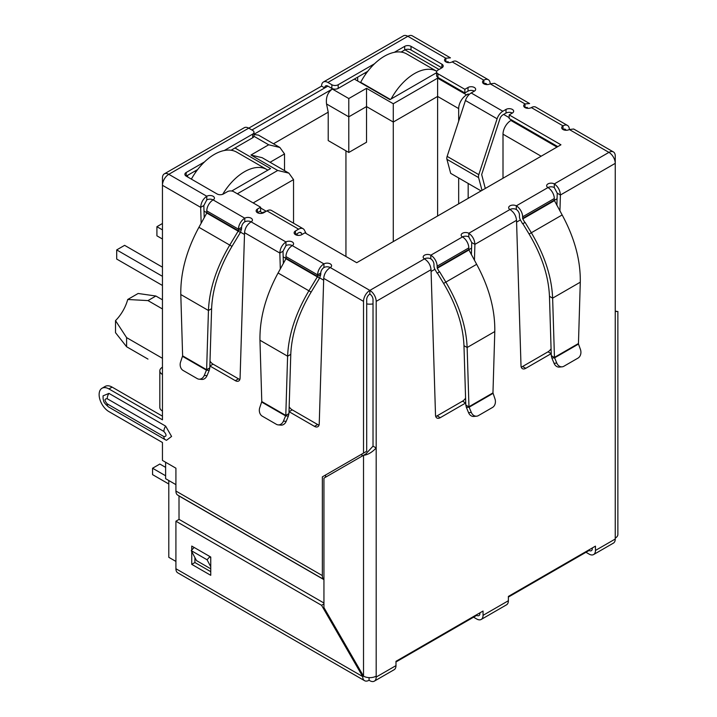 <?xml version="1.0" encoding="UTF-8"?>
<svg xmlns="http://www.w3.org/2000/svg" width="717" height="717" viewBox="0 0 717 717"><rect width="100%" height="100%" fill="white"/><g stroke="black" fill="none" stroke-linecap="round" stroke-linejoin="round"><path stroke-width="1.08" d="M478.589 177.592A5.037 2.913 -60 0 1 478.472 176.597A5.037 2.913 -60 0 1 478.804 174.661L447.139 156.387A5.037 2.913 120 0 0 446.808 158.314A5.037 2.913 120 0 0 446.924 159.308L478.589 177.592L482.012 190.364M447.139 156.387L465.441 100.497L497.105 118.78L478.804 174.661M481.089 190.901L450.688 173.353L446.924 159.308M497.105 118.78A8.954 5.171 -60 0 1 502.841 111.243L506.014 109.414A4.481 2.581 180 0 1 510.889 108.859A4.481 2.581 180 0 1 513.65 111.243A4.481 2.581 180 0 1 512.341 113.071A4.481 2.581 0 0 0 506.014 113.071L502.841 114.899A4.481 2.581 -60 0 0 499.973 118.672L481.672 174.554L485.292 188.472M474.349 91.14A4.481 2.581 0 0 0 468.013 91.14L464.849 92.968L464.849 89.311L468.013 87.483A4.481 2.581 180 0 1 472.888 86.918A4.481 2.581 180 0 1 475.658 89.311A4.481 2.581 180 0 1 474.349 91.14L471.177 92.968A8.954 5.171 120 0 0 465.441 100.497M464.849 92.968L437.935 77.427L437.935 73.77L464.849 89.311M394.305 52.341L404.684 46.345A4.481 2.581 180 0 1 411.02 46.345L441.887 64.171A4.481 2.581 180 0 1 443.205 66A4.481 2.581 180 0 1 441.887 67.828L437.935 70.114A4.481 2.581 0 0 0 436.617 71.942L436.617 75.599A4.481 2.581 0 0 0 437.935 77.427M436.617 71.942A4.481 2.581 0 0 0 437.935 73.77M441.887 64.171L441.887 67.828L411.02 50.002A4.481 2.581 0 0 0 404.684 50.002L401.099 52.072M367.74 71.333L338.191 88.397L338.191 84.74L374.534 63.759M331.854 88.397L327.902 86.112A4.481 2.581 60 0 0 325.661 85.888A4.481 2.581 60 0 0 324.729 87.94L321.566 86.112A8.954 5.171 60 0 1 323.421 82.007A8.954 5.171 60 0 1 327.902 82.455L331.854 84.74L331.854 88.397A4.481 2.581 0 0 0 338.191 88.397M331.854 84.74A4.481 2.581 0 0 0 338.191 84.74M224.269 150.507L252.698 134.097A4.481 2.581 0 0 0 254.006 132.269A4.481 2.581 0 0 0 252.698 130.44L248.736 128.155L321.566 86.112M488.322 79.721A8.954 5.171 -60 0 1 490.177 83.826A4.481 2.581 180 0 1 483.841 83.826A4.481 2.581 180 0 1 482.532 81.998A4.481 2.581 180 0 1 483.841 80.17A8.954 5.171 -60 0 1 488.322 79.721L456.657 61.447A8.954 5.171 120 0 0 452.176 61.886A4.481 2.581 180 0 1 445.849 61.886A4.481 2.581 180 0 1 444.54 60.058A4.481 2.581 180 0 1 445.849 58.229L407.848 36.289A8.954 5.171 -120 0 0 403.375 35.85L323.421 82.007M206.783 199.909L203.843 205.528L200.679 207.356C200.975 202.651 203.01 198.959 206.783 196.252A4.481 2.581 180 0 1 211.667 195.696A4.481 2.581 180 0 1 214.428 198.08A4.481 2.581 180 0 1 213.119 199.909A4.481 2.581 0 0 0 206.783 199.909L206.783 196.252L168.791 174.312A8.954 5.171 120 0 0 162.454 185.282L162.454 177.968A8.954 5.171 -120 0 1 164.31 173.873L244.264 127.716A8.954 5.171 -120 0 1 248.736 128.155L168.791 174.312A8.954 5.171 -120 0 0 164.31 173.873M252.698 134.097L252.698 137.754A4.481 2.581 0 0 0 254.006 135.925L254.006 132.269M252.698 137.754L231.062 150.247M197.704 169.508L186.205 176.14A4.481 2.581 180 0 1 184.887 174.312A4.481 2.581 180 0 1 186.205 172.483L204.497 161.925M557.781 146.618L509.178 118.556L509.178 114.899L560.945 144.789L356.716 262.709L304.94 232.819L301.776 234.647A4.481 2.581 180 0 1 295.44 234.647A4.481 2.581 180 0 1 294.131 232.819A4.481 2.581 180 0 1 295.44 230.991L298.613 229.162A8.954 5.171 -60 0 1 303.085 228.714L271.42 210.431A8.954 5.171 120 0 0 266.948 210.879L263.775 212.707A4.481 2.581 180 0 1 257.448 212.707L260.612 210.879L260.612 207.222L233.697 191.681A4.481 2.581 0 0 0 227.37 191.681L223.408 193.966A4.481 2.581 180 0 1 217.072 193.966L186.205 176.14L186.205 172.483M512.341 113.071L509.178 114.899M302.108 234.45L301.481 233.267A4.481 2.581 -60 0 0 300.853 232.595A4.481 2.581 -60 0 0 298.613 232.819L295.44 234.647L295.44 230.991M303.085 228.714A8.954 5.171 -60 0 1 304.349 230.067L306.168 233.527M257.448 209.05L257.448 212.707A4.481 2.581 180 0 1 256.139 210.879A4.481 2.581 180 0 1 257.448 209.05L260.612 207.222M244.784 221.849L244.784 218.192A4.481 2.581 180 0 1 249.659 217.627A4.481 2.581 180 0 1 252.429 220.02A4.481 2.581 180 0 1 251.111 221.849A4.481 2.581 0 0 0 244.784 221.849A4.481 2.581 120 0 0 241.611 227.334L238.447 229.162A8.954 5.171 -60 0 1 244.784 218.192L213.119 199.909A8.954 5.171 120 0 0 206.783 210.879L238.447 229.162L238.403 230.722L229.745 245.089L198.923 227.298L206.774 213.039L206.783 210.879M323.941 267.549L323.941 263.892L292.276 245.608A4.481 2.581 0 0 0 285.949 245.608L285.949 241.952A4.481 2.581 180 0 1 290.824 241.396A4.481 2.581 180 0 1 293.585 243.78A4.481 2.581 180 0 1 292.276 245.608A8.954 5.171 120 0 0 285.949 256.578L317.604 274.862A8.954 5.171 -60 0 1 323.941 263.892A4.481 2.581 180 0 1 328.825 263.336A4.481 2.581 180 0 1 331.586 265.72A4.481 2.581 180 0 1 330.277 267.549A4.481 2.581 0 0 0 323.941 267.549A4.481 2.581 120 0 0 320.777 273.034L317.604 274.862L317.326 276.87L308.902 290.797L278.079 272.998L285.94 258.747L285.949 256.578M465.736 402.972A6.713 3.881 -60 0 1 465.683 402.999L440.256 417.679A6.713 3.881 -60 0 1 436.904 418.011A6.713 3.881 -60 0 1 435.515 415.125L431.034 269.7C430.585 265.093 428.399 261.481 424.473 258.864A4.481 2.581 180 0 1 423.164 257.036A4.481 2.581 180 0 1 425.925 254.652A4.481 2.581 180 0 1 430.809 255.207A8.954 5.171 60 0 1 437.137 266.177L437.289 268.266L439.378 271.886L437.137 273.177L435.049 269.556A5.189 2.993 60 0 1 433.973 265.935L433.973 264.349A4.481 2.581 -120 0 0 430.809 258.864A4.481 2.581 0 0 0 424.473 258.864L369.855 290.403A8.954 5.171 120 0 0 363.519 301.373L363.519 453.108L366.692 451.28L366.692 299.545A4.481 2.581 -60 0 1 369.855 294.06A4.481 2.581 60 0 1 373.019 299.545L373.019 446.153L365.822 453.969L323.941 478.149L323.941 607.586L363.519 676.14A8.954 5.171 0 0 0 376.183 676.14L376.183 677.054A8.954 5.171 60 0 1 374.328 681.15A8.954 5.171 60 0 1 369.855 680.711L369.067 680.254A8.954 5.171 -60 0 1 364.586 680.693A8.954 5.171 -60 0 1 362.73 676.597L321.566 605.3L175.916 521.205L175.916 568.733A8.954 5.171 -60 0 0 177.771 572.838L364.586 680.693M465.79 404.908L466.391 407.435L469.133 407.193L465.79 404.908L463.971 345.684C463.11 325.59 456.317 304.833 443.608 283.403L437.352 273.052L439.593 271.761L445.849 282.113C459.158 304.582 466.256 326.378 467.134 347.512L494.793 331.55C495.142 309.726 489.102 287.32 476.662 264.322L468.954 249.982L468.801 247.894A8.954 5.171 -120 0 0 462.474 236.924A4.481 2.581 180 0 1 461.156 235.104A4.481 2.581 180 0 1 463.926 232.711A4.481 2.581 180 0 1 468.801 233.276C472.575 235.965 474.609 239.666 474.905 244.372L474.439 260.271M551.23 353.615A6.713 3.881 -60 0 1 551.176 353.642L525.749 368.323A6.713 3.881 -60 0 1 522.397 368.655A6.713 3.881 -60 0 1 521.008 365.769L516.527 220.343C516.079 215.736 513.892 212.124 509.966 209.507A4.481 2.581 180 0 1 508.658 207.679A4.481 2.581 180 0 1 511.418 205.286A4.481 2.581 180 0 1 516.303 205.851A8.954 5.171 60 0 1 522.63 216.821L554.295 198.537A8.954 5.171 -120 0 0 547.967 187.567A4.481 2.581 180 0 1 546.65 185.739A4.481 2.581 180 0 1 549.419 183.355A4.481 2.581 180 0 1 554.295 183.91L554.295 187.567L557.234 193.187L560.398 195.015L559.932 210.906M374.328 681.15L394.126 669.723A8.954 5.171 -120 0 0 395.981 665.627L395.981 661.316L483.052 611.036L483.052 615.347A8.954 5.171 60 0 1 481.197 619.452L506.534 604.825A8.954 5.171 -120 0 0 508.38 600.729L508.38 596.419L595.46 546.139L595.46 550.45L615.249 539.032L615.249 311.429C618.717 311.429 618.717 311.429 615.249 311.429C618.717 311.429 618.717 311.429 615.249 311.429L615.249 163.351L560.398 195.015C560.102 190.31 558.068 186.608 554.295 183.91L608.921 152.38L569.334 129.526A4.481 2.581 180 0 1 563.006 129.526A4.481 2.581 180 0 1 561.689 127.698A4.481 2.581 180 0 1 563.006 125.869A8.954 5.171 -60 0 1 567.479 125.43A8.954 5.171 -60 0 1 569.334 129.526L573.699 129.015L613.394 151.932A8.954 5.171 -60 0 1 615.249 156.037L615.249 163.351A8.954 5.171 -120 0 0 608.921 152.38A8.954 5.171 -60 0 1 613.394 151.932M567.479 125.43L535.814 107.147A8.954 5.171 120 0 0 531.342 107.586A4.481 2.581 180 0 1 525.005 107.586A4.481 2.581 180 0 1 523.697 105.757A4.481 2.581 180 0 1 525.005 103.929L525.005 107.586L527.362 107.433M452.176 61.886L483.841 80.17L483.841 83.826A4.481 2.581 -60 0 1 486.081 83.602A4.481 2.581 -60 0 1 486.843 84.579M531.342 107.586L563.006 125.869L563.006 129.526A4.481 2.581 -60 0 1 565.247 129.302A4.481 2.581 -60 0 1 566.009 130.279M554.295 200.124L554.447 200.626L522.783 218.9L522.63 218.407L554.295 200.124L554.295 198.537M554.295 187.567A4.481 2.581 0 0 0 547.967 187.567L516.303 205.851L516.303 209.507A4.481 2.581 60 0 1 519.466 214.992L519.466 216.579A5.189 2.993 60 0 0 520.542 220.2L522.63 223.821L525.086 222.404L531.342 232.756C544.651 255.216 551.749 277.022 552.628 298.155L554.456 357.38L578.458 343.524L580.286 282.193C580.636 260.37 574.595 237.954 562.155 214.957L554.447 200.626M522.63 218.407L522.63 216.821M522.783 218.9L524.871 222.521M525.086 222.404L522.845 223.695L529.101 234.047C541.801 255.44 548.586 276.197 549.464 296.327L552.628 298.155L580.286 282.193M578.458 343.524L578.494 344.052L554.626 357.837L551.283 355.551L549.464 296.327M556.804 363.071L554.062 363.313L551.884 358.079L554.626 357.837L556.804 363.071A6.713 5.297 84.9 0 0 562.083 366.835A6.713 5.297 84.9 0 0 563.858 366.262L577.983 358.115A6.713 5.297 84.9 0 0 580.429 349.43L578.494 344.052M551.884 358.079L551.283 355.551M554.062 363.313A6.713 5.297 84.9 0 0 559.341 367.077L562.083 366.835M516.303 209.507A4.481 2.581 0 0 0 509.966 209.507L468.801 233.276L468.801 236.933L471.741 242.543L474.905 244.372L516.527 220.343M471.383 254.723L471.741 242.543M435.712 416.416A6.713 3.881 120 0 0 437.092 415.851L462.519 401.17A6.713 3.881 120 0 0 465.584 398.105M521.205 367.05A6.713 3.881 120 0 0 522.585 366.495L548.012 351.814A6.713 3.881 120 0 0 551.077 348.749M556.876 205.358L557.234 193.187M494.793 331.55L492.964 392.88L468.963 406.736L467.134 347.512L463.971 345.684M492.964 392.88L494.936 398.795A6.713 5.297 -95.1 0 1 492.489 407.471L478.364 415.627A6.713 5.297 -95.1 0 1 476.59 416.192A6.713 5.297 -95.1 0 1 471.311 412.427L469.133 407.193L493 393.409M471.311 412.427L468.568 412.678L466.391 407.435M468.568 412.678A6.713 5.297 84.9 0 0 473.847 416.443L476.59 416.192M320.777 273.034L320.723 274.593L317.559 276.421L285.993 258.192M320.723 274.593L319.558 278.16L285.94 258.747M278.079 272.998C265.657 295.978 259.617 318.384 259.957 340.234L287.607 356.197L285.787 415.421L288.951 413.592L290.779 354.368C291.64 334.274 298.424 313.508 311.142 292.088L319.558 278.16M290.779 354.368L287.607 356.197C288.485 335.09 295.583 313.284 308.902 290.797L311.142 292.088M261.786 401.565L285.787 415.421L283.43 421.112A6.713 5.297 95.1 0 1 278.16 424.876A6.713 5.297 95.1 0 1 276.386 424.312L262.261 416.156A6.713 5.297 95.1 0 1 259.814 407.48L261.786 401.565L259.957 340.234M288.951 413.592L288.359 416.12L285.617 415.878L261.75 402.094M278.16 424.876L280.903 425.127A6.713 5.297 -84.9 0 0 286.173 421.363L288.359 416.12M241.611 227.334L241.566 228.893L238.403 230.722L206.837 212.492M241.566 228.893L240.401 232.451L206.774 213.039M198.923 227.298C186.492 250.278 180.451 272.684 180.801 294.526L208.45 310.497L206.63 369.721L209.794 367.893L211.614 308.668C212.483 288.575 219.268 267.808 231.976 246.388L240.401 232.451M211.614 308.668L208.45 310.497C209.328 289.381 216.426 267.584 229.745 245.089L231.976 246.388M182.62 355.856L206.63 369.721L204.273 375.412A6.713 5.297 95.1 0 1 199.003 379.176A6.713 5.297 95.1 0 1 197.22 378.603L183.095 370.447A6.713 5.297 95.1 0 1 180.657 361.771L182.62 355.856L180.801 294.526M209.794 367.893L209.203 370.42L206.46 370.178L182.593 356.394M199.003 379.176L201.746 379.418A6.713 5.297 -84.9 0 0 207.016 375.654L209.203 370.42M431.034 269.7L376.183 301.373A8.954 5.171 -120 0 0 369.855 290.403L369.855 294.06M468.801 236.933A4.481 2.581 0 0 0 462.474 236.933L430.809 255.207L430.809 258.864M327.902 82.455L407.848 36.289A8.954 5.171 -60 0 1 412.329 35.85L450.437 57.853L445.849 58.229L445.849 61.886L448.197 61.734M592.296 547.967L592.296 548.622A4.481 2.581 60 0 1 591.364 550.674A4.481 2.581 60 0 1 589.123 550.45L508.38 597.073M479.888 612.865L479.888 613.519A4.481 2.581 60 0 1 478.956 615.571A4.481 2.581 60 0 1 476.724 615.347L395.981 661.97M373.019 446.153L376.183 447.982C371.962 452.427 367.74 454.865 363.519 455.295L363.519 676.14L362.73 676.597L175.916 568.733M615.249 538.117A8.954 5.171 0 0 0 617.875 534.461L617.875 311.429M494.542 83.315L490.177 83.826L525.005 103.929L529.603 103.553L494.542 83.315M285.949 245.608L283.009 251.228L279.836 253.056C280.141 248.36 282.175 244.658 285.949 241.952L251.111 221.849C247.195 224.457 245.008 228.069 244.551 232.684L240.078 378.11A6.713 3.881 60 0 1 238.689 380.996A6.713 3.881 60 0 1 235.328 380.664L209.902 365.984A6.713 3.881 60 0 1 209.857 365.957M376.183 301.373L376.183 676.14M369.855 290.403L330.277 267.549C326.352 270.157 324.165 273.769 323.717 278.384L319.235 423.81A6.713 3.881 60 0 1 317.846 426.696A6.713 3.881 60 0 1 314.485 426.364L289.068 411.683A6.713 3.881 60 0 1 289.014 411.657M283.367 263.408L283.009 251.228M280.311 268.956L279.836 253.056L244.551 232.684M289.166 406.79A6.713 3.881 -120 0 0 292.231 409.855L317.658 424.536A6.713 3.881 -120 0 0 319.038 425.1M210 361.09A6.713 3.881 -120 0 0 213.066 364.155L238.492 378.836A6.713 3.881 -120 0 0 239.872 379.392M204.211 217.699L203.843 205.528M201.154 223.247L200.679 207.356L162.454 185.282L162.454 374.498A8.954 5.171 180 0 1 159.828 370.841A8.954 5.171 180 0 1 162.454 367.185M159.828 370.841L159.828 407.399A8.954 5.171 0 0 0 162.454 411.056L162.454 419.83L108.939 388.937A13.883 8.012 -120 0 0 102.002 388.255A13.883 8.012 -120 0 0 99.125 394.61A13.883 8.012 -120 0 0 108.939 411.612L162.454 442.506L162.454 460.422L175.916 468.192L175.916 491.037L322.354 575.59L322.354 476.868L325.527 475.039L325.527 477.235M162.454 416.174L112.112 387.108A13.883 8.012 -120 0 0 105.166 386.427L102.002 388.255M210.744 568.814L196.494 560.586L191.251 550.638L194.119 547.438L209.947 556.58L207.079 559.78L210.744 566.726M210.744 558.077L209.947 556.58M191.251 550.638L207.079 559.78M322.354 476.868L363.519 453.108M107.2 403.841A6.937 4.006 120 0 0 108.634 407.014C102.235 401.574 104.198 401.179 103.14 399.109L103.042 395.865L108.939 393.382L165.618 426.104L171.587 436.438L166.487 440.31L165.313 439.736A6.937 4.006 -60 0 1 163.879 436.563L107.2 403.841C104.332 400.48 104.332 398.769 107.2 398.715L163.879 431.446C166.747 434.807 166.747 436.51 163.879 436.563M175.916 491.037A8.954 5.171 -60 0 0 177.771 495.142L323.941 579.533A8.954 5.171 -60 0 1 322.354 575.59M179.026 519.404L179.008 495.976L323.941 579.65M595.46 550.45A8.954 5.171 60 0 1 593.604 554.555A8.954 5.171 60 0 1 589.123 554.107L585.959 552.278M615.249 539.032A8.954 5.171 60 0 1 613.394 543.127L593.604 554.555M481.197 619.452A8.954 5.171 60 0 1 476.724 619.004L473.552 617.176M369.067 677.628L369.067 680.254M191.744 550.091L191.744 546.067L210.744 557.037L210.744 575.312L191.744 564.351L191.744 551.579M325.482 612.085L325.482 610.248M323.941 603.015L179.08 519.377L175.916 521.205M194.907 557.584L194.907 562.522L210.744 571.664M323.941 603.929L321.566 605.3M194.907 562.522L191.744 564.351M162.454 299.814L155.885 296.022L138.139 293.477L127.716 299.491L147.971 300.593L162.454 308.955M162.454 358.321L126.595 337.617L115.509 320.633A29.11 16.805 120 0 0 127.716 299.491M168.791 480.524L168.791 557.306L175.916 561.42M175.916 484.638L165.618 478.696L165.618 462.25M187.63 176.965L187.63 175.324M251.909 129.983L327.902 86.112M357.666 80.994L357.666 77.149M298.326 235.391L296.238 234.19M469.142 94.527L468.174 93.972L468.174 95.576M468.174 183.444L468.174 198.358M509.178 117.642L503.639 114.442M405.015 49.831L439.037 69.477M436.617 72.695L389.958 99.636L354.341 79.067M234.961 147.989L270.587 168.558L231.69 191.018M254.006 134.258L332.329 89.033C327.696 92.448 325.76 97.431 326.54 103.974L348.794 116.826L366.53 106.582L393.283 122.033L393.283 241.593M458.674 121.164L458.674 108.599A11.194 6.462 -60 0 1 466.588 94.886L468.174 93.972M511.705 120.017L510.916 120.474A11.194 6.462 120 0 0 503.002 134.187L503.002 178.246M261.248 213.433L262.35 212.797A11.194 6.462 -60 0 1 265.46 211.739M364.792 73.035L365.966 73.717M194.755 171.211L195.929 171.892M458.674 203.843L458.674 177.959M237.336 193.787L277.712 170.476L250.959 155.033L268.687 144.789L279.881 147.469L284.524 153.931L284.524 170.619M279.881 147.469L258.443 135.092L254.006 134.536M250.959 155.033L262.153 157.704L288.906 173.155L293.54 179.617L293.54 223.202M277.712 170.476L288.906 173.155M332.329 89.033L348.794 98.543L366.53 88.308L393.283 103.75L437.612 78.153L437.612 96.436L458.674 108.599M393.283 103.75L393.283 122.033L437.612 96.436L437.612 215.996M366.53 88.308L366.53 142.235L348.794 152.47L348.794 98.543M273.482 143.776L328.216 112.175L326.54 103.974M345.944 256.489L345.944 150.821M348.794 152.47L328.216 140.586L328.216 112.175M115.509 320.633L115.509 332.661L126.595 346.75L147.971 359.092M155.885 296.022L147.971 300.593M126.595 346.75L126.595 337.617M165.618 467.367L159.846 464.033L152.56 468.237L165.618 475.774M152.56 468.237L152.56 474.636L168.791 484.002M391.141 98.955A44.777 25.857 -60 0 1 414.498 73.591A44.777 25.857 -60 0 1 436.761 71.297L406.808 53.999A44.777 25.857 120 0 0 384.42 56.222A44.777 25.857 120 0 0 360.669 82.312L360.669 82.724M390.326 99.43L360.669 82.312M222.718 194.289A44.777 25.857 -60 0 1 244.461 171.757A44.777 25.857 -60 0 1 266.858 169.535L236.771 152.174A44.777 25.857 120 0 0 214.383 154.388A44.777 25.857 120 0 0 191.367 179.125M266.858 169.535A44.777 25.857 -60 0 1 267.826 170.153M162.454 229.888L156.915 226.689L156.915 235.83L162.454 239.03M162.454 276.323L116.701 249.91L124.615 245.339L162.454 267.181M116.701 249.91L116.701 259.052L162.454 285.465M156.915 226.689L162.454 223.489M471.177 92.968L502.841 111.243M468.013 91.14L468.013 87.483M411.02 50.002L411.02 46.345M404.684 50.002L404.684 46.345M506.014 109.414L506.014 113.071M301.481 233.267L299.948 232.389M298.613 229.162L266.948 210.879M562.155 214.957L529.101 234.047M462.519 401.17L465.683 402.999M437.092 415.851L440.256 417.679M522.585 366.495L525.749 368.323M548.012 351.814L551.176 353.642M437.137 266.177L468.801 247.894M468.801 249.48L437.137 267.764M468.954 249.982L437.289 268.266M443.608 283.403L476.662 264.322M283.43 421.112L286.173 421.363M204.273 375.412L207.016 375.654M323.717 278.384L363.519 301.373M289.068 411.683L292.231 409.855M238.492 378.836L235.328 380.664M213.066 364.155L209.902 365.984M162.454 374.498L162.454 411.056M108.939 388.937L112.112 387.108M317.658 424.536L314.485 426.364M165.618 426.104A6.937 4.006 120 0 0 163.879 431.446M108.939 393.382A6.937 4.006 120 0 0 107.2 398.715M165.618 439.888A6.937 4.006 -60 0 1 165.313 439.736L108.634 407.014M376.183 677.054L395.981 665.627M483.052 615.347L508.38 600.729M557.064 198.77L554.331 200.348M520.399 219.94L516.581 222.136M471.58 248.127L468.837 249.704M434.905 269.296L431.087 271.501M373.019 303.909A11.194 6.462 180 0 1 366.692 303.909M361.942 454.022L361.942 456.209M323.654 280.186L319.71 277.9M286.002 258.443L283.17 256.811M244.497 234.477L240.553 232.2M206.846 212.743L204.013 211.103M268.687 144.789L253.961 136.293M437.612 78.153L466.588 94.886M510.916 120.474L556.992 147.075M262.35 212.797L259.823 211.336M270.067 162.275L284.524 153.931M253.173 202.929L293.54 179.617M503.002 134.187L541.156 156.216M615.249 311.097L616.978 311.429L616.127 311.536M266.267 211.273L260.612 208.002"/></g></svg>
